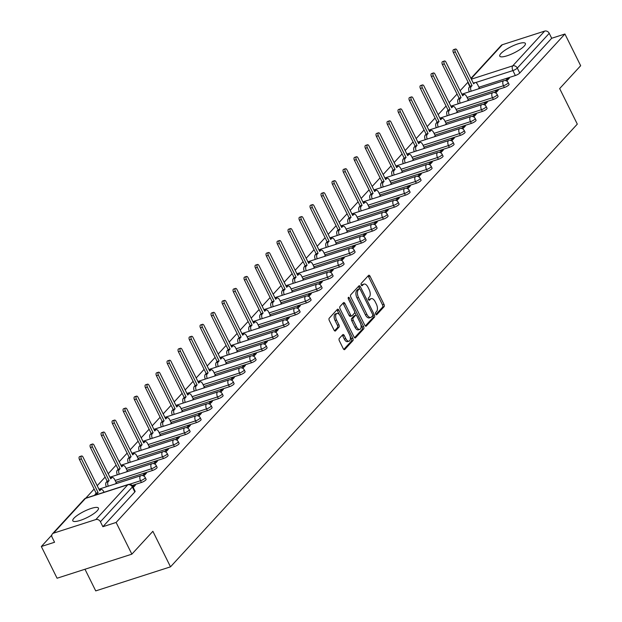 <?xml version="1.0" encoding="UTF-8"?>
<svg xmlns="http://www.w3.org/2000/svg" width="622" height="622" viewBox="0 0 622 622"><rect width="100%" height="100%" fill="white"/><g stroke="black" fill="none" stroke-linecap="round" stroke-linejoin="round"><path stroke-width="0.93" d="M375.711 314.126A1.26 0.645 72.2 0 0 376.582 314.802A1.26 0.645 72.2 0 0 376.745 314.693L384.093 306.693A1.796 0.925 72.2 0 0 384.007 304.376L370.036 276.215A1.796 0.925 72.2 0 0 368.792 275.258A1.796 0.925 72.2 0 0 368.566 275.406L361.211 283.407A1.26 0.645 72.2 0 0 361.273 285.031A1.26 0.645 72.2 0 0 362.144 285.7A1.26 0.645 72.2 0 0 362.299 285.599L363.248 284.565A5.761 2.962 72.2 0 1 363.971 284.091A5.761 2.962 72.2 0 1 367.952 287.162L369.118 289.502A5.761 2.962 72.2 0 1 369.382 296.919L368.434 297.954A1.26 0.645 72.2 0 0 368.496 299.579A1.26 0.645 72.2 0 0 369.359 300.247A1.26 0.645 72.2 0 0 369.522 300.146L370.471 299.112A5.761 2.962 72.2 0 1 371.194 298.638A5.761 2.962 72.2 0 1 375.175 301.709L376.333 304.049A5.761 2.962 72.2 0 1 376.605 311.466L375.657 312.501A1.26 0.645 72.2 0 0 375.711 314.126M97.281 510.709A14.298 3.437 -26.4 0 0 98.424 508.104A14.298 3.437 -26.4 0 0 87.679 509.745A14.298 3.437 -26.4 0 0 73.948 518.219A14.298 3.437 -26.4 0 0 72.813 520.816A14.298 3.437 -26.4 0 0 83.55 519.176A14.298 3.437 -26.4 0 0 97.281 510.709M524.237 46.051A14.298 3.437 -26.4 0 0 525.38 43.447A14.298 3.437 -26.4 0 0 514.635 45.087A14.298 3.437 -26.4 0 0 500.904 53.554A14.298 3.437 -26.4 0 0 499.761 56.159A14.298 3.437 -26.4 0 0 510.507 54.518A14.298 3.437 -26.4 0 0 524.237 46.051M339.278 338.477A1.796 0.925 72.2 0 0 339.363 340.794L343.282 348.693A1.796 0.925 72.2 0 0 344.526 349.657A1.796 0.925 72.2 0 0 344.751 349.51L352.923 340.623A1.796 0.925 72.2 0 0 352.837 338.306L338.858 310.145A1.796 0.925 72.2 0 0 337.614 309.188A1.796 0.925 72.2 0 0 337.388 309.336L329.225 318.223A1.796 0.925 72.2 0 0 329.31 320.54L334.045 330.08A1.796 0.925 72.2 0 0 335.289 331.044A1.796 0.925 72.2 0 0 335.515 330.896L339.006 327.086A1.796 0.925 72.2 0 0 338.92 324.77L336.572 320.042A4.813 2.48 72.2 0 1 336.953 313.441A4.813 2.48 72.2 0 1 340.281 316.015L349.478 334.55A4.813 2.48 72.2 0 1 349.105 341.144A4.813 2.48 72.2 0 1 345.778 338.578L344.246 335.483A1.796 0.925 72.2 0 0 343.002 334.527A1.796 0.925 72.2 0 0 342.776 334.675L339.278 338.477M564.924 34.008L580.668 65.722L559.66 88.581L577.302 124.12L170.506 566.836L152.872 531.297L131.856 554.163L116.12 522.449L564.924 34.008L551.691 38.269L549.234 33.324L517.302 68.086A3.67 0.879 153.6 0 1 512.901 70.581L475.674 82.555M364.811 325.275A1.796 0.925 72.2 0 0 366.047 326.231A1.796 0.925 72.2 0 0 366.272 326.083L374.444 317.197A1.796 0.925 72.2 0 0 374.358 314.88L360.379 286.726A1.796 0.925 72.2 0 0 359.135 285.762A1.796 0.925 72.2 0 0 358.91 285.91L350.746 294.797A1.796 0.925 72.2 0 0 350.831 297.114L364.811 325.275M363.683 328.906L355.512 337.793A1.796 0.925 72.2 0 1 355.286 337.948A1.796 0.925 72.2 0 1 354.042 336.984L340.071 308.831A1.796 0.925 72.2 0 1 339.985 306.514L343.476 302.704A1.796 0.925 72.2 0 1 343.702 302.556A1.796 0.925 72.2 0 1 344.946 303.52L350.614 314.942A1.796 0.925 72.2 0 0 351.858 315.898A1.796 0.925 72.2 0 0 352.083 315.751L354.4 313.224A1.796 0.925 72.2 0 0 354.322 310.907L348.413 299.019A1.26 0.645 72.2 0 1 348.514 297.293A1.26 0.645 72.2 0 1 349.385 297.969L363.598 326.589A1.796 0.925 72.2 0 1 363.683 328.906L362.183 329.388L354.556 337.692M131.856 554.163L57.076 578.227L41.332 546.513L51.774 535.145M468.055 82.104L460.14 90.719M457.053 94.078L449.146 102.684M446.06 106.043L438.145 114.658M435.058 118.009L427.151 126.624M424.064 129.982L416.149 138.597M413.062 141.948L405.155 150.563M402.069 153.922L394.154 162.536M391.067 165.887L383.152 174.502M380.073 177.861L372.158 186.468M369.071 189.827L361.157 198.441M358.07 201.8L350.163 210.407M347.076 213.766L339.161 222.381M336.074 225.739L328.167 234.346M325.081 237.705L317.166 246.32M314.079 249.679L306.172 258.285M303.085 261.644L295.17 270.259M292.083 273.618L284.168 282.225M281.09 285.584L273.175 294.198M270.088 297.557L262.173 306.164M259.086 309.523L251.179 318.137M248.092 321.496L240.178 330.103M237.091 333.462L229.184 342.077M226.097 345.435L218.182 354.042M215.095 357.401L207.188 366.016M204.102 369.375L196.187 377.982M193.1 381.34L185.185 389.955M182.106 393.314L174.191 401.921M171.104 405.28L163.189 413.894M160.103 417.245L152.196 425.86M149.109 429.219L141.194 437.834M138.107 441.185L130.2 449.799M127.113 453.158L119.199 461.765M116.112 465.124L108.205 473.739M105.118 477.097L97.203 485.704M94.116 489.063L85.758 498.16M84.981 569.247L95.726 590.9L170.506 566.836M116.12 522.449L102.879 526.71L100.43 521.772A3.67 3.017 -137.4 0 0 95.85 519.549L53.523 533.163A3.67 3.017 -137.4 0 0 52.411 533.87A3.67 3.017 -137.4 0 0 52.116 537.315L54.565 542.252L41.332 546.513M551.691 38.269L519.751 73.023A3.67 0.879 153.6 0 1 515.35 75.519L478.94 87.236M470.947 78.364L501.215 45.429A3.67 3.017 42.6 0 1 502.335 44.722L544.662 31.1A3.67 3.017 42.6 0 1 549.234 33.324M495.718 92.989L498.354 90.12L496.107 90.843L496.659 91.963M467.441 100.834L468.242 99.808M484.717 104.962L487.353 102.094L485.106 102.817L485.665 103.928M456.439 112.8L457.24 111.781M473.723 116.928L476.351 114.059L474.112 114.782L474.664 115.902M445.445 124.773L446.246 123.747M462.721 128.902L465.357 126.033L463.11 126.756L463.67 127.868M434.444 136.739L435.244 135.72M451.72 140.867L454.355 137.998L452.116 138.722L452.668 139.841M423.45 148.712L424.251 147.686M440.726 152.833L443.362 149.972L441.115 150.695L441.667 151.807M412.448 160.678L413.249 159.66M429.724 164.807L432.36 161.938L430.121 162.661L430.673 163.78M401.454 172.644L402.247 171.625M418.73 176.772L421.366 173.911L419.119 174.634L419.671 175.746M390.453 184.617L391.254 183.599M407.729 188.746L410.364 185.877L408.125 186.6L408.677 187.72M379.459 196.583L380.252 195.565M396.735 200.712L399.371 197.85L397.124 198.566L397.676 199.685M368.457 208.557L369.258 207.538M385.733 212.685L388.369 209.816L386.122 210.539L386.682 211.659M357.456 220.522L358.256 219.504M374.739 224.651L377.367 221.79L375.128 222.505L375.68 223.625M346.462 232.496L347.263 231.477M363.738 236.624L366.374 233.755L364.127 234.478L364.686 235.598M335.46 244.462L336.261 243.443M352.736 248.59L355.372 245.729L353.133 246.444L353.685 247.564M324.466 256.435L325.267 255.417M341.742 260.564L344.378 257.695L342.131 258.418L342.683 259.529M313.465 268.401L314.265 267.382M330.741 272.529L333.376 269.668L331.137 270.383L331.689 271.503M302.471 280.374L303.272 279.356M319.747 284.503L322.383 281.634L320.136 282.357L320.688 283.469M291.469 292.34L292.27 291.321M308.745 296.469L311.381 293.6L309.142 294.323L309.694 295.442M280.475 304.313L281.268 303.287M297.751 308.442L300.387 305.573L298.14 306.296L298.692 307.408M269.474 316.279L270.275 315.261M286.75 320.408L289.385 317.539L287.139 318.262L287.698 319.381M258.472 328.253L259.273 327.226M275.756 332.381L278.384 329.512L276.145 330.235L276.697 331.347M247.478 340.218L248.279 339.2M264.754 344.347L267.39 341.478L265.143 342.201L265.703 343.321M236.477 352.192L237.277 351.166M253.76 356.32L256.388 353.452L254.149 354.175L254.701 355.286M225.483 364.158L226.284 363.139M242.759 368.286L245.395 365.417L243.148 366.14L243.707 367.26M214.481 376.131L215.282 375.105M231.757 380.26L234.393 377.391L232.154 378.114L232.706 379.226M203.487 388.097L204.288 387.078M220.763 392.225L223.399 389.356L221.152 390.08L221.704 391.199M192.486 400.07L193.286 399.044M209.762 404.199L212.397 401.33L210.158 402.053L210.71 403.165M181.492 412.036L182.285 411.018M198.768 416.165L201.404 413.296L199.157 414.019L199.709 415.138M170.49 424.01L171.291 422.983M187.766 428.138L190.402 425.269L188.155 425.992L188.715 427.104M159.489 435.975L160.289 434.957M176.772 440.104L179.4 437.235L177.161 437.958L177.713 439.078M148.495 447.941L149.296 446.923M165.771 452.07L168.406 449.208L166.16 449.931L166.719 451.043M137.493 459.915L138.294 458.896M154.777 464.043L157.405 461.174L155.166 461.897L155.718 463.017M126.499 471.88L127.3 470.862M143.775 476.009L146.411 473.148L144.164 473.871L144.724 474.983M115.498 483.854L116.298 482.835M133.225 487.493L135.409 485.113L133.17 485.836L133.722 486.956M141.412 482.478L140.541 480.728A3.67 0.879 153.6 0 0 143.884 479.096A3.67 0.879 153.6 0 0 145.237 477.564L146.108 479.313A3.67 0.879 -26.4 0 1 144.755 480.845A3.67 0.879 -26.4 0 1 141.412 482.478L132.066 485.487M152.413 470.512L151.543 468.755A3.67 0.879 153.6 0 0 154.886 467.122A3.67 0.879 153.6 0 0 156.239 465.59L157.102 467.347A3.67 0.879 -26.4 0 1 155.757 468.879A3.67 0.879 -26.4 0 1 152.413 470.512L115.995 482.229M163.407 458.538L162.536 456.789A3.67 0.879 153.6 0 0 165.88 455.156A3.67 0.879 153.6 0 0 167.232 453.625L168.103 455.374A3.67 0.879 -26.4 0 1 166.75 456.906A3.67 0.879 -26.4 0 1 163.407 458.538L126.997 470.255M174.409 446.573L173.538 444.823A3.67 0.879 153.6 0 0 176.881 443.183A3.67 0.879 153.6 0 0 178.234 441.651L179.105 443.408A3.67 0.879 -26.4 0 1 177.752 444.94A3.67 0.879 -26.4 0 1 174.409 446.573L137.998 458.29M185.403 434.599L184.532 432.85A3.67 0.879 153.6 0 0 187.883 431.217A3.67 0.879 153.6 0 0 189.228 429.685L190.099 431.435A3.67 0.879 -26.4 0 1 188.746 432.966A3.67 0.879 -26.4 0 1 185.403 434.599L148.992 446.316M196.404 422.633L195.533 420.884A3.67 0.879 153.6 0 0 198.877 419.251A3.67 0.879 153.6 0 0 200.23 417.72L201.1 419.469A3.67 0.879 -26.4 0 1 199.748 421.001A3.67 0.879 -26.4 0 1 196.404 422.633L159.994 434.35M207.406 410.668L206.535 408.911A3.67 0.879 153.6 0 0 209.878 407.278A3.67 0.879 153.6 0 0 211.223 405.746L212.094 407.503A3.67 0.879 -26.4 0 1 210.749 409.027A3.67 0.879 -26.4 0 1 207.406 410.668L170.988 422.377M218.4 398.694L217.529 396.945A3.67 0.879 153.6 0 0 220.872 395.312A3.67 0.879 153.6 0 0 222.225 393.78L223.096 395.53A3.67 0.879 -26.4 0 1 221.743 397.061A3.67 0.879 -26.4 0 1 218.4 398.694L181.989 410.411M229.401 386.728L228.531 384.971A3.67 0.879 153.6 0 0 231.874 383.339A3.67 0.879 153.6 0 0 233.219 381.807L234.09 383.564A3.67 0.879 -26.4 0 1 232.745 385.096A3.67 0.879 -26.4 0 1 229.401 386.728L192.983 398.438M240.395 374.755L239.524 373.006A3.67 0.879 153.6 0 0 242.868 371.373A3.67 0.879 153.6 0 0 244.221 369.841L245.091 371.591A3.67 0.879 -26.4 0 1 243.738 373.122A3.67 0.879 -26.4 0 1 240.395 374.755L203.985 386.472M251.397 362.789L250.526 361.032A3.67 0.879 153.6 0 0 253.869 359.399A3.67 0.879 153.6 0 0 255.214 357.868L256.085 359.625A3.67 0.879 -26.4 0 1 254.74 361.157A3.67 0.879 -26.4 0 1 251.397 362.789L214.979 374.498M262.391 350.816L261.52 349.066A3.67 0.879 153.6 0 0 264.863 347.434A3.67 0.879 153.6 0 0 266.216 345.902L267.087 347.651A3.67 0.879 -26.4 0 1 265.734 349.183A3.67 0.879 -26.4 0 1 262.391 350.816L225.98 362.533M273.392 338.85L272.522 337.093A3.67 0.879 153.6 0 0 275.865 335.46A3.67 0.879 153.6 0 0 277.218 333.928L278.088 335.686A3.67 0.879 -26.4 0 1 276.736 337.217A3.67 0.879 -26.4 0 1 273.392 338.85L236.982 350.559M284.386 326.877L283.515 325.127A3.67 0.879 153.6 0 0 286.866 323.494A3.67 0.879 153.6 0 0 288.211 321.963L289.082 323.712A3.67 0.879 -26.4 0 1 287.729 325.244A3.67 0.879 -26.4 0 1 284.386 326.877L247.976 338.593M295.388 314.911L294.517 313.154A3.67 0.879 153.6 0 0 297.86 311.521A3.67 0.879 153.6 0 0 299.213 309.989L300.084 311.746A3.67 0.879 -26.4 0 1 298.731 313.278A3.67 0.879 -26.4 0 1 295.388 314.911L258.977 326.628M306.382 302.937L305.519 301.188A3.67 0.879 153.6 0 0 308.862 299.555A3.67 0.879 153.6 0 0 310.207 298.024L311.078 299.773A3.67 0.879 -26.4 0 1 309.733 301.305A3.67 0.879 -26.4 0 1 306.382 302.937L269.971 314.654M317.383 290.972L316.512 289.214A3.67 0.879 153.6 0 0 319.856 287.582A3.67 0.879 153.6 0 0 321.209 286.05L322.079 287.807A3.67 0.879 -26.4 0 1 320.727 289.339A3.67 0.879 -26.4 0 1 317.383 290.972L280.973 302.689M328.385 278.998L327.514 277.249A3.67 0.879 153.6 0 0 330.857 275.616A3.67 0.879 153.6 0 0 332.202 274.084L333.073 275.834A3.67 0.879 -26.4 0 1 331.728 277.365A3.67 0.879 -26.4 0 1 328.385 278.998L291.967 290.715M339.379 267.032L338.508 265.275A3.67 0.879 153.6 0 0 341.851 263.642A3.67 0.879 153.6 0 0 343.204 262.111L344.075 263.868A3.67 0.879 -26.4 0 1 342.722 265.4A3.67 0.879 -26.4 0 1 339.379 267.032L302.968 278.749M350.38 255.059L349.51 253.309A3.67 0.879 153.6 0 0 352.853 251.677A3.67 0.879 153.6 0 0 354.198 250.145L355.069 251.894A3.67 0.879 -26.4 0 1 353.724 253.426A3.67 0.879 -26.4 0 1 350.38 255.059L313.962 266.776M361.374 243.093L360.503 241.336A3.67 0.879 153.6 0 0 363.847 239.703A3.67 0.879 153.6 0 0 365.2 238.172L366.07 239.929A3.67 0.879 -26.4 0 1 364.717 241.46A3.67 0.879 -26.4 0 1 361.374 243.093L324.964 254.81M372.376 231.12L371.505 229.37A3.67 0.879 153.6 0 0 374.848 227.738A3.67 0.879 153.6 0 0 376.201 226.206L377.072 227.955A3.67 0.879 -26.4 0 1 375.719 229.487A3.67 0.879 -26.4 0 1 372.376 231.12L335.958 242.837M383.37 219.154L382.499 217.397A3.67 0.879 153.6 0 0 385.85 215.764A3.67 0.879 153.6 0 0 387.195 214.232L388.066 215.989A3.67 0.879 -26.4 0 1 386.713 217.521A3.67 0.879 -26.4 0 1 383.37 219.154L346.959 230.871M394.371 207.18L393.501 205.431A3.67 0.879 153.6 0 0 396.844 203.798A3.67 0.879 153.6 0 0 398.197 202.267L399.067 204.016A3.67 0.879 -26.4 0 1 397.715 205.548A3.67 0.879 -26.4 0 1 394.371 207.18L357.961 218.897M405.365 195.215L404.502 193.458A3.67 0.879 153.6 0 0 407.845 191.825A3.67 0.879 153.6 0 0 409.19 190.293L410.061 192.05A3.67 0.879 -26.4 0 1 408.716 193.582A3.67 0.879 -26.4 0 1 405.365 195.215L368.955 206.932M416.367 183.241L415.496 181.492A3.67 0.879 153.6 0 0 418.839 179.859A3.67 0.879 153.6 0 0 420.192 178.327L421.063 180.077A3.67 0.879 -26.4 0 1 419.71 181.608A3.67 0.879 -26.4 0 1 416.367 183.241L379.956 194.958M427.368 171.275L426.498 169.518A3.67 0.879 153.6 0 0 429.841 167.886A3.67 0.879 153.6 0 0 431.186 166.354L432.057 168.111A3.67 0.879 -26.4 0 1 430.712 169.643A3.67 0.879 -26.4 0 1 427.368 171.275L390.95 182.992M438.362 159.302L437.491 157.553A3.67 0.879 153.6 0 0 440.835 155.92A3.67 0.879 153.6 0 0 442.188 154.388L443.058 156.138A3.67 0.879 -26.4 0 1 441.706 157.669A3.67 0.879 -26.4 0 1 438.362 159.302L401.952 171.019M449.364 147.336L448.493 145.587A3.67 0.879 153.6 0 0 451.836 143.946A3.67 0.879 153.6 0 0 453.181 142.422L454.052 144.172A3.67 0.879 -26.4 0 1 452.707 145.703A3.67 0.879 -26.4 0 1 449.364 147.336L412.946 159.053M460.358 135.371L459.487 133.613A3.67 0.879 153.6 0 0 462.83 131.981A3.67 0.879 153.6 0 0 464.183 130.449L465.054 132.198A3.67 0.879 -26.4 0 1 463.701 133.73A3.67 0.879 -26.4 0 1 460.358 135.371L423.947 147.08M471.359 123.397L470.489 121.648A3.67 0.879 153.6 0 0 473.832 120.015A3.67 0.879 153.6 0 0 475.185 118.483L476.055 120.233A3.67 0.879 -26.4 0 1 474.703 121.764A3.67 0.879 -26.4 0 1 471.359 123.397L434.941 135.114M482.353 111.431L481.482 109.674A3.67 0.879 153.6 0 0 484.833 108.041A3.67 0.879 153.6 0 0 486.179 106.51L487.049 108.267A3.67 0.879 -26.4 0 1 485.696 109.799A3.67 0.879 -26.4 0 1 482.353 111.431L445.943 123.14M493.355 99.458L492.484 97.708A3.67 0.879 153.6 0 0 495.827 96.076A3.67 0.879 153.6 0 0 497.18 94.544L498.051 96.293A3.67 0.879 -26.4 0 1 496.698 97.825A3.67 0.879 -26.4 0 1 493.355 99.458L456.945 111.175M504.349 87.492L503.486 85.735A3.67 0.879 153.6 0 0 506.829 84.102A3.67 0.879 153.6 0 0 508.174 82.57L509.045 84.328A3.67 0.879 -26.4 0 1 507.7 85.859A3.67 0.879 -26.4 0 1 504.349 87.492L467.938 99.201M506.712 81.023L509.348 78.154L507.109 78.877L507.661 79.989M478.442 88.86L479.235 87.842M507.109 78.877L505.531 80.588M102.879 526.71L134.819 491.955A3.67 0.879 -26.4 0 0 135.106 491.287L132.657 486.342A3.67 0.879 153.6 0 1 132.362 487.01L100.43 521.772M496.107 90.843L494.529 92.561M485.106 102.817L483.535 104.527M474.112 114.782L472.533 116.501M463.11 126.756L461.54 128.466M452.116 138.722L450.538 140.44M441.115 150.695L439.536 152.406M430.121 162.661L428.542 164.379M419.119 174.634L417.541 176.345M408.125 186.6L406.547 188.318M397.124 198.566L395.545 200.284M386.122 210.539L384.551 212.257M375.128 222.505L373.55 224.223M364.127 234.478L362.556 236.197M353.133 246.444L351.554 248.162M342.131 258.418L340.553 260.136M331.137 270.383L329.559 272.102M320.136 282.357L318.557 284.075M309.142 294.323L307.563 296.041M298.14 306.296L296.562 308.014M287.139 318.262L285.568 319.98M276.145 330.235L274.566 331.946M265.143 342.201L263.572 343.919M254.149 354.175L252.571 355.885M243.148 366.14L241.569 367.859M232.154 378.114L230.575 379.824M221.152 390.08L219.574 391.798M210.158 402.053L208.58 403.764M199.157 414.019L197.578 415.737M188.155 425.992L186.584 427.703M177.161 437.958L175.583 439.676M166.16 449.931L164.589 451.642M155.166 461.897L153.587 463.615M144.164 473.871L142.586 475.581M133.17 485.836L132.673 486.373M371.194 298.638L369.701 299.12A5.761 2.962 72.2 0 0 368.978 299.594L370.471 299.112M363.971 284.091L362.478 284.573A5.761 2.962 72.2 0 0 361.755 285.047L363.248 284.565M375.913 314.452L382.6 307.175A1.796 0.925 72.2 0 0 382.514 304.858L368.535 276.697A1.796 0.925 72.2 0 0 368.03 275.989M359.71 288.865L358.886 287.208A1.796 0.925 72.2 0 0 358.373 286.501M365.316 325.982L372.943 317.679A1.796 0.925 72.2 0 0 372.858 315.362L372.78 315.191M372.594 315.836A1.26 0.645 72.2 0 0 372.531 314.211L360.262 289.502A1.26 0.645 72.2 0 0 359.392 288.826A1.26 0.645 72.2 0 0 359.236 288.935L358.233 290.023A5.761 2.962 72.2 0 0 358.505 297.44L366.887 314.335A5.761 2.962 72.2 0 0 370.868 317.407A5.761 2.962 72.2 0 0 371.591 316.932L372.594 315.836M358.085 289.3A1.26 0.645 72.2 0 0 357.899 289.308A1.26 0.645 72.2 0 0 357.743 289.417L359.236 288.935M370.868 317.407L369.375 317.889A5.761 2.962 72.2 0 1 365.394 314.818L357.005 297.922A5.761 2.962 72.2 0 1 356.74 290.505L357.743 289.417M350.59 316.233A1.796 0.925 72.2 0 1 350.365 316.38A1.796 0.925 72.2 0 1 349.121 315.416L343.453 304.002A1.796 0.925 72.2 0 0 342.94 303.295M354.657 312.073L356.305 315.408M360.884 324.614L362.097 327.071L363.598 326.589M356.499 326.791A4.813 2.48 72.2 0 0 359.827 329.357A4.813 2.48 72.2 0 0 360.2 322.756L356.958 316.225A1.796 0.925 72.2 0 0 355.714 315.268A1.796 0.925 72.2 0 0 355.489 315.416L353.172 317.943A1.796 0.925 72.2 0 0 353.257 320.26L356.499 326.791L355.007 327.265A4.813 2.48 72.2 0 0 358.326 329.839L359.827 329.357M354.493 315.735A1.796 0.925 72.2 0 0 354.221 315.751A1.796 0.925 72.2 0 0 353.996 315.898L355.489 315.416M355.007 327.265L351.764 320.734A1.796 0.925 72.2 0 1 351.679 318.417L353.996 315.898M362.183 329.388A1.796 0.925 72.2 0 0 362.097 327.071M349.105 341.144L347.605 341.626A4.813 2.48 72.2 0 1 344.277 339.06L342.745 335.966A1.796 0.925 72.2 0 0 342.24 335.258M336.953 313.441L335.452 313.923A4.813 2.48 72.2 0 0 335.079 320.524L336.572 320.042M334.558 330.787L337.513 327.569A1.796 0.925 72.2 0 0 337.427 325.252L335.079 320.524M339.285 314.491L337.365 310.627A1.796 0.925 72.2 0 0 336.852 309.919M343.795 349.401L351.422 341.105A1.796 0.925 72.2 0 0 351.337 338.788L350.163 336.409M469.291 91.807A3.67 1.889 -107.8 0 1 469.198 87.251L470.115 86.256L472.059 85.626L471.142 86.621A3.67 1.889 72.2 0 0 471.235 91.177M479.29 87.935L477.587 84.514A3.67 1.889 72.2 0 0 475.053 82.563A3.67 1.889 72.2 0 0 474.594 82.866L473.676 83.861L456.952 50.157A2.107 1.088 72.2 0 0 455.491 49.029A2.107 1.088 72.2 0 0 455.327 51.921L472.059 85.626M470.115 86.256L453.384 52.543A2.107 1.088 -107.8 0 1 453.547 49.659L455.491 49.029M458.29 103.773A3.67 1.889 -107.8 0 1 458.196 99.217L459.114 98.222L461.058 97.6L460.14 98.595A3.67 1.889 72.2 0 0 460.233 103.151M468.288 99.909L466.593 96.488A3.67 1.889 72.2 0 0 464.059 94.528A3.67 1.889 72.2 0 0 463.6 94.832L462.682 95.835L445.951 62.13A2.107 1.088 72.2 0 0 444.497 61.003A2.107 1.088 72.2 0 0 444.326 63.895L461.058 97.6M459.114 98.222L442.382 64.517A2.107 1.088 -107.8 0 1 442.553 61.625L444.497 61.003M447.296 115.746A3.67 1.889 -107.8 0 1 447.202 111.19L448.12 110.195L450.064 109.565L449.146 110.56A3.67 1.889 72.2 0 0 449.239 115.117M457.294 111.874L455.592 108.453A3.67 1.889 72.2 0 0 453.057 106.502A3.67 1.889 72.2 0 0 452.598 106.805L451.681 107.8L434.949 74.096A2.107 1.088 72.2 0 0 433.495 72.968A2.107 1.088 72.2 0 0 433.332 75.861L450.064 109.565M448.12 110.195L431.388 76.483A2.107 1.088 -107.8 0 1 431.551 73.598L433.495 72.968M436.294 127.712A3.67 1.889 -107.8 0 1 436.201 123.156L437.118 122.161L439.062 121.539L438.145 122.534A3.67 1.889 72.2 0 0 438.238 127.09M446.293 123.848L444.598 120.427A3.67 1.889 72.2 0 0 442.063 118.468A3.67 1.889 72.2 0 0 441.604 118.771L440.687 119.774L423.955 86.061A2.107 1.088 72.2 0 0 422.501 84.942A2.107 1.088 72.2 0 0 422.33 87.826L439.062 121.539M437.118 122.161L420.386 88.456A2.107 1.088 -107.8 0 1 420.55 85.564L422.501 84.942M425.3 139.686A3.67 1.889 -107.8 0 1 425.207 135.13L426.124 134.134L428.068 133.505L427.151 134.5A3.67 1.889 72.2 0 0 427.244 139.056M435.291 135.814L433.596 132.393A3.67 1.889 72.2 0 0 431.062 130.441A3.67 1.889 72.2 0 0 430.603 130.744L429.685 131.74L412.954 98.035A2.107 1.088 72.2 0 0 411.5 96.908A2.107 1.088 72.2 0 0 411.336 99.8L428.068 133.505M426.124 134.134L409.393 100.422A2.107 1.088 -107.8 0 1 409.556 97.537L411.5 96.908M414.299 151.651A3.67 1.889 -107.8 0 1 414.205 147.095L415.123 146.1L417.067 145.478L416.149 146.473A3.67 1.889 72.2 0 0 416.242 151.029M424.297 147.787L422.595 144.366A3.67 1.889 72.2 0 0 420.068 142.407A3.67 1.889 72.2 0 0 419.609 142.71L418.692 143.713L401.96 110.001A2.107 1.088 72.2 0 0 400.498 108.881A2.107 1.088 72.2 0 0 400.335 111.766L417.067 145.478M415.123 146.1L398.391 112.395A2.107 1.088 -107.8 0 1 398.554 109.503L400.498 108.881M403.297 163.625A3.67 1.889 -107.8 0 1 403.212 159.069L404.121 158.066L406.073 157.444L405.155 158.439A3.67 1.889 72.2 0 0 405.249 162.995M413.296 159.753L411.601 156.332A3.67 1.889 72.2 0 0 409.066 154.38A3.67 1.889 72.2 0 0 408.607 154.684L407.69 155.679L390.958 121.974A2.107 1.088 72.2 0 0 389.504 120.847A2.107 1.088 72.2 0 0 389.341 123.739L406.073 157.444M404.121 158.066L387.397 124.361A2.107 1.088 -107.8 0 1 387.56 121.477L389.504 120.847M392.303 175.591A3.67 1.889 -107.8 0 1 392.21 171.034L393.127 170.039L395.071 169.409L394.154 170.412A3.67 1.889 72.2 0 0 394.247 174.969M402.302 171.726L400.599 168.305A3.67 1.889 72.2 0 0 398.072 166.346A3.67 1.889 72.2 0 0 397.606 166.649L396.696 167.652L379.964 133.94A2.107 1.088 72.2 0 0 378.503 132.82A2.107 1.088 72.2 0 0 378.339 135.705L395.071 169.409M393.127 170.039L376.396 136.335A2.107 1.088 -107.8 0 1 376.559 133.442L378.503 132.82M381.302 187.564A3.67 1.889 -107.8 0 1 381.216 183.008L382.126 182.005L384.069 181.383L383.16 182.378A3.67 1.889 72.2 0 0 383.245 186.934M391.3 183.692L389.605 180.271A3.67 1.889 72.2 0 0 387.071 178.32A3.67 1.889 72.2 0 0 386.612 178.623L385.694 179.618L368.963 145.913A2.107 1.088 72.2 0 0 367.509 144.786A2.107 1.088 72.2 0 0 367.345 147.678L384.069 181.383M382.126 182.005L365.394 148.3A2.107 1.088 -107.8 0 1 365.565 145.416L367.509 144.786M370.308 199.53A3.67 1.889 -107.8 0 1 370.214 194.974L371.132 193.978L373.076 193.349L372.158 194.352A3.67 1.889 72.2 0 0 372.251 198.908M380.306 195.666L378.604 192.245A3.67 1.889 72.2 0 0 376.069 190.285A3.67 1.889 72.2 0 0 375.61 190.589L374.693 191.584L357.969 157.879A2.107 1.088 72.2 0 0 356.507 156.76A2.107 1.088 72.2 0 0 356.344 159.644L373.076 193.349M371.132 193.978L354.4 160.274A2.107 1.088 -107.8 0 1 354.563 157.382L356.507 156.76M359.306 211.503A3.67 1.889 -107.8 0 1 359.213 206.947L360.13 205.944L362.074 205.322L361.157 206.317A3.67 1.889 72.2 0 0 361.25 210.874M369.305 207.631L367.61 204.21A3.67 1.889 72.2 0 0 365.075 202.259A3.67 1.889 72.2 0 0 364.616 202.562L363.699 203.557L346.967 169.853A2.107 1.088 72.2 0 0 345.513 168.725A2.107 1.088 72.2 0 0 345.342 171.618L362.074 205.322M360.13 205.944L343.398 172.24A2.107 1.088 -107.8 0 1 343.569 169.355L345.513 168.725M348.312 223.469A3.67 1.889 -107.8 0 1 348.219 218.913L349.136 217.918L351.08 217.288L350.163 218.291A3.67 1.889 72.2 0 0 350.256 222.847M358.311 219.605L356.608 216.184A3.67 1.889 72.2 0 0 354.073 214.225A3.67 1.889 72.2 0 0 353.615 214.528L352.697 215.523L335.966 181.818A2.107 1.088 72.2 0 0 334.512 180.699A2.107 1.088 72.2 0 0 334.348 183.583L351.08 217.288M349.136 217.918L332.405 184.213A2.107 1.088 -107.8 0 1 332.568 181.321L334.512 180.699M337.311 235.435A3.67 1.889 -107.8 0 1 337.217 230.886L338.135 229.883L340.078 229.261L339.161 230.257A3.67 1.889 72.2 0 0 339.254 234.813M347.309 231.571L345.614 228.15A3.67 1.889 72.2 0 0 343.08 226.198A3.67 1.889 72.2 0 0 342.621 226.501L341.703 227.496L324.972 193.792A2.107 1.088 72.2 0 0 323.518 192.665A2.107 1.088 72.2 0 0 323.347 195.557L340.078 229.261M338.135 229.883L321.403 196.179A2.107 1.088 -107.8 0 1 321.566 193.294L323.518 192.665M326.317 247.408A3.67 1.889 -107.8 0 1 326.223 242.852L327.141 241.857L329.085 241.227L328.167 242.23A3.67 1.889 72.2 0 0 328.26 246.778M336.308 243.544L334.613 240.123A3.67 1.889 72.2 0 0 332.078 238.164A3.67 1.889 72.2 0 0 331.619 238.467L330.702 239.462L313.97 205.758A2.107 1.088 72.2 0 0 312.516 204.638A2.107 1.088 72.2 0 0 312.353 207.523L329.085 241.227M327.141 241.857L310.409 208.152A2.107 1.088 -107.8 0 1 310.572 205.26L312.516 204.638M315.315 259.374A3.67 1.889 -107.8 0 1 315.222 254.826L316.139 253.823L318.083 253.201L317.166 254.196A3.67 1.889 72.2 0 0 317.259 258.752M325.314 255.51L323.611 252.089A3.67 1.889 72.2 0 0 321.084 250.137A3.67 1.889 72.2 0 0 320.625 250.441L319.708 251.436L302.976 217.731A2.107 1.088 72.2 0 0 301.514 216.604A2.107 1.088 72.2 0 0 301.351 219.496L318.083 253.201M316.139 253.823L299.407 220.118A2.107 1.088 -107.8 0 1 299.571 217.233L301.514 216.604M304.313 271.347A3.67 1.889 -107.8 0 1 304.228 266.791L305.145 265.796L307.089 265.166L306.172 266.169A3.67 1.889 72.2 0 0 306.265 270.718M314.312 267.483L312.617 264.062A3.67 1.889 72.2 0 0 310.083 262.103A3.67 1.889 72.2 0 0 309.624 262.406L308.706 263.401L291.975 229.697A2.107 1.088 72.2 0 0 290.521 228.577A2.107 1.088 72.2 0 0 290.357 231.462L307.089 265.166M305.145 265.796L288.414 232.092A2.107 1.088 -107.8 0 1 288.577 229.199L290.521 228.577M293.32 283.313A3.67 1.889 -107.8 0 1 293.226 278.765L294.144 277.762L296.088 277.14L295.17 278.135A3.67 1.889 72.2 0 0 295.263 282.691M303.318 279.449L301.616 276.028A3.67 1.889 72.2 0 0 299.089 274.077A3.67 1.889 72.2 0 0 298.622 274.38L297.713 275.375L280.981 241.67A2.107 1.088 72.2 0 0 279.519 240.543A2.107 1.088 72.2 0 0 279.356 243.435L296.088 277.14M294.144 277.762L277.412 244.057A2.107 1.088 -107.8 0 1 277.575 241.173L279.519 240.543M282.318 295.287A3.67 1.889 -107.8 0 1 282.233 290.731L283.142 289.735L285.086 289.106L284.176 290.109A3.67 1.889 72.2 0 0 284.262 294.657M292.317 291.423L290.622 288.002A3.67 1.889 72.2 0 0 288.087 286.042A3.67 1.889 72.2 0 0 287.628 286.345L286.711 287.341L269.979 253.636A2.107 1.088 72.2 0 0 268.525 252.516A2.107 1.088 72.2 0 0 268.362 255.401L285.086 289.106M283.142 289.735L266.41 256.031A2.107 1.088 -107.8 0 1 266.581 253.138L268.525 252.516M271.324 307.252A3.67 1.889 -107.8 0 1 271.231 302.696L272.148 301.701L274.092 301.079L273.175 302.074A3.67 1.889 72.2 0 0 273.268 306.63M281.323 303.388L279.62 299.967A3.67 1.889 72.2 0 0 277.085 298.016A3.67 1.889 72.2 0 0 276.627 298.311L275.709 299.314L258.985 265.61A2.107 1.088 72.2 0 0 257.524 264.482A2.107 1.088 72.2 0 0 257.36 267.374L274.092 301.079M272.148 301.701L255.417 267.996A2.107 1.088 -107.8 0 1 255.58 265.112L257.524 264.482M260.323 319.226A3.67 1.889 -107.8 0 1 260.229 314.67L261.147 313.675L263.09 313.045L262.173 314.048A3.67 1.889 72.2 0 0 262.266 318.596M270.321 315.362L268.626 311.941A3.67 1.889 72.2 0 0 266.092 309.981A3.67 1.889 72.2 0 0 265.633 310.285L264.715 311.28L247.984 277.575A2.107 1.088 72.2 0 0 246.53 276.456A2.107 1.088 72.2 0 0 246.359 279.34L263.09 313.045M261.147 313.675L244.415 279.97A2.107 1.088 -107.8 0 1 244.586 277.078L246.53 276.456M249.329 331.192A3.67 1.889 -107.8 0 1 249.235 326.636L250.153 325.64L252.097 325.018L251.179 326.014A3.67 1.889 72.2 0 0 251.272 330.57M259.327 327.327L257.625 323.906A3.67 1.889 72.2 0 0 255.09 321.955A3.67 1.889 72.2 0 0 254.631 322.25L253.714 323.253L236.982 289.549A2.107 1.088 72.2 0 0 235.528 288.421A2.107 1.088 72.2 0 0 235.365 291.314L252.097 325.018M250.153 325.64L233.421 291.936A2.107 1.088 -107.8 0 1 233.584 289.043L235.528 288.421M238.327 343.165A3.67 1.889 -107.8 0 1 238.234 338.609L239.151 337.614L241.095 336.984L240.178 337.979A3.67 1.889 72.2 0 0 240.271 342.535M248.326 339.293L246.631 335.872A3.67 1.889 72.2 0 0 244.096 333.921A3.67 1.889 72.2 0 0 243.637 334.224L242.72 335.219L225.988 301.514A2.107 1.088 72.2 0 0 224.534 300.395A2.107 1.088 72.2 0 0 224.363 303.279L241.095 336.984M239.151 337.614L222.419 303.909A2.107 1.088 -107.8 0 1 222.583 301.017L224.534 300.395M227.333 355.131A3.67 1.889 -107.8 0 1 227.24 350.575L228.157 349.58L230.101 348.958L229.184 349.953A3.67 1.889 72.2 0 0 229.277 354.509M237.324 351.267L235.629 347.846A3.67 1.889 72.2 0 0 233.095 345.886A3.67 1.889 72.2 0 0 232.636 346.19L231.718 347.193L214.987 313.488A2.107 1.088 72.2 0 0 213.533 312.361A2.107 1.088 72.2 0 0 213.369 315.253L230.101 348.958M228.157 349.58L211.426 315.875A2.107 1.088 -107.8 0 1 211.589 312.983L213.533 312.361M216.332 367.104A3.67 1.889 -107.8 0 1 216.238 362.548L217.156 361.553L219.1 360.923L218.182 361.918A3.67 1.889 72.2 0 0 218.275 366.475M226.33 363.232L224.628 359.811A3.67 1.889 72.2 0 0 222.101 357.86A3.67 1.889 72.2 0 0 221.642 358.163L220.724 359.158L203.993 325.454A2.107 1.088 72.2 0 0 202.531 324.326A2.107 1.088 72.2 0 0 202.368 327.219L219.1 360.923M217.156 361.553L200.424 327.848A2.107 1.088 -107.8 0 1 200.587 324.956L202.531 324.326M205.338 379.07A3.67 1.889 -107.8 0 1 205.244 374.514L206.162 373.519L208.106 372.897L207.188 373.892A3.67 1.889 72.2 0 0 207.282 378.448M215.329 375.206L213.634 371.785A3.67 1.889 72.2 0 0 211.099 369.826A3.67 1.889 72.2 0 0 210.64 370.129L209.723 371.132L192.991 337.427A2.107 1.088 72.2 0 0 191.537 336.3A2.107 1.088 72.2 0 0 191.374 339.192L208.106 372.897M206.162 373.519L189.43 339.814A2.107 1.088 -107.8 0 1 189.593 336.922L191.537 336.3M194.336 391.044A3.67 1.889 -107.8 0 1 194.243 386.487L195.16 385.492L197.104 384.863L196.187 385.858A3.67 1.889 72.2 0 0 196.28 390.414M204.335 387.172L202.632 383.751A3.67 1.889 72.2 0 0 200.105 381.799A3.67 1.889 72.2 0 0 199.639 382.102L198.729 383.098L181.997 349.393A2.107 1.088 72.2 0 0 180.535 348.266A2.107 1.088 72.2 0 0 180.372 351.158L197.104 384.863M195.16 385.492L178.428 351.78A2.107 1.088 -107.8 0 1 178.592 348.895L180.535 348.266M183.334 403.009A3.67 1.889 -107.8 0 1 183.249 398.453L184.159 397.458L186.102 396.836L185.193 397.831A3.67 1.889 72.2 0 0 185.278 402.387M193.333 399.145L191.638 395.724A3.67 1.889 72.2 0 0 189.104 393.765A3.67 1.889 72.2 0 0 188.645 394.068L187.727 395.071L170.996 361.366A2.107 1.088 72.2 0 0 169.542 360.239A2.107 1.088 72.2 0 0 169.378 363.124L186.102 396.836M184.159 397.458L167.427 363.753A2.107 1.088 -107.8 0 1 167.598 360.861L169.542 360.239M172.341 414.983A3.67 1.889 -107.8 0 1 172.247 410.427L173.165 409.432L175.109 408.802L174.191 409.797A3.67 1.889 72.2 0 0 174.284 414.353M182.339 411.111L180.637 407.69A3.67 1.889 72.2 0 0 178.102 405.738A3.67 1.889 72.2 0 0 177.643 406.042L176.726 407.037L160.002 373.332A2.107 1.088 72.2 0 0 158.54 372.205A2.107 1.088 72.2 0 0 158.377 375.097L175.109 408.802M173.165 409.432L156.433 375.719A2.107 1.088 -107.8 0 1 156.596 372.835L158.54 372.205M161.339 426.949A3.67 1.889 -107.8 0 1 161.246 422.392L162.163 421.397L164.107 420.775L163.197 421.77A3.67 1.889 72.2 0 0 163.283 426.327M171.338 423.084L169.643 419.663A3.67 1.889 72.2 0 0 167.108 417.704A3.67 1.889 72.2 0 0 166.649 418.007L165.732 419.01L149 385.298A2.107 1.088 72.2 0 0 147.546 384.178A2.107 1.088 72.2 0 0 147.375 387.063L164.107 420.775M162.163 421.397L145.431 387.693A2.107 1.088 -107.8 0 1 145.602 384.8L147.546 384.178M150.345 438.922A3.67 1.889 -107.8 0 1 150.252 434.366L151.169 433.363L153.113 432.741L152.196 433.736A3.67 1.889 72.2 0 0 152.289 438.292M160.344 435.05L158.641 431.629A3.67 1.889 72.2 0 0 156.106 429.678A3.67 1.889 72.2 0 0 155.648 429.981L154.73 430.976L137.998 397.271A2.107 1.088 72.2 0 0 136.545 396.144A2.107 1.088 72.2 0 0 136.381 399.036L153.113 432.741M151.169 433.363L134.438 399.658A2.107 1.088 -107.8 0 1 134.601 396.774L136.545 396.144M139.344 450.888A3.67 1.889 -107.8 0 1 139.25 446.332L140.168 445.336L142.111 444.707L141.194 445.71A3.67 1.889 72.2 0 0 141.287 450.266M149.342 447.024L147.647 443.603A3.67 1.889 72.2 0 0 145.113 441.643A3.67 1.889 72.2 0 0 144.654 441.947L143.736 442.95L127.005 409.237A2.107 1.088 72.2 0 0 125.551 408.118A2.107 1.088 72.2 0 0 125.38 411.002L142.111 444.707M140.168 445.336L123.436 411.632A2.107 1.088 -107.8 0 1 123.599 408.74L125.551 408.118M128.35 462.861A3.67 1.889 -107.8 0 1 128.256 458.305L129.174 457.302L131.118 456.68L130.2 457.675A3.67 1.889 72.2 0 0 130.293 462.232M138.341 458.989L136.646 455.568A3.67 1.889 72.2 0 0 134.111 453.617A3.67 1.889 72.2 0 0 133.652 453.92L132.735 454.915L116.003 421.211A2.107 1.088 72.2 0 0 114.549 420.083A2.107 1.088 72.2 0 0 114.386 422.976L131.118 456.68M129.174 457.302L112.442 423.598A2.107 1.088 -107.8 0 1 112.605 420.713L114.549 420.083M117.348 474.827A3.67 1.889 -107.8 0 1 117.255 470.271L118.172 469.276L120.116 468.646L119.199 469.649A3.67 1.889 72.2 0 0 119.292 474.205M127.347 470.963L125.644 467.542A3.67 1.889 72.2 0 0 123.117 465.583A3.67 1.889 72.2 0 0 122.658 465.886L121.741 466.881L105.009 433.176A2.107 1.088 72.2 0 0 103.547 432.057A2.107 1.088 72.2 0 0 103.384 434.941L120.116 468.646M118.172 469.276L101.44 435.571A2.107 1.088 -107.8 0 1 101.604 432.679L103.547 432.057M106.354 486.801A3.67 1.889 -107.8 0 1 106.261 482.244L107.178 481.241L109.122 480.619L108.205 481.615A3.67 1.889 72.2 0 0 108.298 486.171M116.345 482.929L114.65 479.508A3.67 1.889 72.2 0 0 112.115 477.556A3.67 1.889 72.2 0 0 111.657 477.859L110.739 478.854L94.008 445.15A2.107 1.088 72.2 0 0 92.554 444.022A2.107 1.088 72.2 0 0 92.39 446.915L109.122 480.619M107.178 481.241L90.447 447.537A2.107 1.088 -107.8 0 1 90.61 444.652L92.554 444.022M94.793 495.252A3.67 1.889 -107.8 0 1 95.259 494.21L96.177 493.215L98.12 492.585L97.203 493.588A3.67 1.889 72.2 0 0 96.737 494.622M104.045 492.274L103.649 491.481A3.67 1.889 72.2 0 0 101.122 489.522A3.67 1.889 72.2 0 0 100.655 489.825L99.745 490.82L83.014 457.116A2.107 1.088 72.2 0 0 81.552 455.996A2.107 1.088 72.2 0 0 81.389 458.881L98.12 492.585M96.177 493.215L79.445 459.51A2.107 1.088 -107.8 0 1 79.608 456.618L81.552 455.996M95.85 519.549L127.79 484.787L85.463 498.409L53.523 533.163M515.35 75.519L512.901 70.581A3.67 1.889 72.2 0 1 512.722 65.854L544.662 31.1M471.352 79.173L512.722 65.854A3.67 3.017 42.6 0 1 517.302 68.086L519.751 73.023M502.335 44.722L471.118 78.699M145.237 477.564A3.67 3.67 0 0 0 140.829 475.706A3.67 1.889 -107.8 0 0 140.37 476.009A3.67 1.889 -107.8 0 0 140.541 480.728L129.407 484.313M156.239 465.59A3.67 3.67 0 0 0 151.83 463.732A3.67 1.889 -107.8 0 0 151.371 464.035A3.67 1.889 -107.8 0 0 151.543 468.755L115.124 480.472M167.232 453.625A3.67 3.67 0 0 0 162.824 451.766A3.67 1.889 -107.8 0 0 162.365 452.07A3.67 1.889 -107.8 0 0 162.536 456.789L126.126 468.506M178.234 441.651A3.67 3.67 0 0 0 173.826 439.793A3.67 1.889 -107.8 0 0 173.367 440.096A3.67 1.889 -107.8 0 0 173.538 444.823L137.128 456.532M189.228 429.685A3.67 3.67 0 0 0 184.82 427.827A3.67 1.889 -107.8 0 0 184.361 428.13A3.67 1.889 -107.8 0 0 184.532 432.85L148.122 444.567M200.23 417.72A3.67 3.67 0 0 0 195.821 415.854A3.67 1.889 -107.8 0 0 195.362 416.157A3.67 1.889 -107.8 0 0 195.533 420.884L159.123 432.593M211.223 405.746A3.67 3.67 0 0 0 206.823 403.888A3.67 1.889 -107.8 0 0 206.356 404.191A3.67 1.889 -107.8 0 0 206.535 408.911L170.117 420.627M222.225 393.78A3.67 3.67 0 0 0 217.817 391.914A3.67 1.889 -107.8 0 0 217.358 392.218A3.67 1.889 -107.8 0 0 217.529 396.945L181.119 408.654M233.219 381.807A3.67 3.67 0 0 0 228.818 379.949A3.67 1.889 -107.8 0 0 228.36 380.252A3.67 1.889 -107.8 0 0 228.531 384.971L192.112 396.688M244.221 369.841A3.67 3.67 0 0 0 239.812 367.975A3.67 1.889 -107.8 0 0 239.353 368.278A3.67 1.889 -107.8 0 0 239.524 373.006L203.114 384.715M255.214 357.868A3.67 3.67 0 0 0 250.814 356.009A3.67 1.889 -107.8 0 0 250.355 356.313A3.67 1.889 -107.8 0 0 250.526 361.032L214.108 372.749M266.216 345.902A3.67 3.67 0 0 0 261.808 344.036A3.67 1.889 -107.8 0 0 261.349 344.339A3.67 1.889 -107.8 0 0 261.52 349.066L225.11 360.783M277.218 333.928A3.67 3.67 0 0 0 272.809 332.07A3.67 1.889 -107.8 0 0 272.35 332.373A3.67 1.889 -107.8 0 0 272.522 337.093L236.111 348.81M288.211 321.963A3.67 3.67 0 0 0 283.803 320.097A3.67 1.889 -107.8 0 0 283.344 320.4A3.67 1.889 -107.8 0 0 283.515 325.127L247.105 336.844M299.213 309.989A3.67 3.67 0 0 0 294.805 308.131A3.67 1.889 -107.8 0 0 294.346 308.434A3.67 1.889 -107.8 0 0 294.517 313.154L258.107 324.871M310.207 298.024A3.67 3.67 0 0 0 305.806 296.165A3.67 1.889 -107.8 0 0 305.34 296.461A3.67 1.889 -107.8 0 0 305.519 301.188L269.101 312.905M321.209 286.05A3.67 3.67 0 0 0 316.8 284.192A3.67 1.889 -107.8 0 0 316.341 284.495A3.67 1.889 -107.8 0 0 316.512 289.214L280.102 300.931M332.202 274.084A3.67 3.67 0 0 0 327.802 272.226A3.67 1.889 -107.8 0 0 327.343 272.522A3.67 1.889 -107.8 0 0 327.514 277.249L291.096 288.966M343.204 262.111A3.67 3.67 0 0 0 338.796 260.253A3.67 1.889 -107.8 0 0 338.337 260.556A3.67 1.889 -107.8 0 0 338.508 265.275L302.098 276.992M354.198 250.145A3.67 3.67 0 0 0 349.797 248.287A3.67 1.889 -107.8 0 0 349.339 248.59A3.67 1.889 -107.8 0 0 349.51 253.309L313.091 265.026M365.2 238.172A3.67 3.67 0 0 0 360.791 236.313A3.67 1.889 -107.8 0 0 360.332 236.617A3.67 1.889 -107.8 0 0 360.503 241.336L324.093 253.053M376.201 226.206A3.67 3.67 0 0 0 371.793 224.348A3.67 1.889 -107.8 0 0 371.334 224.651A3.67 1.889 -107.8 0 0 371.505 229.37L335.095 241.087M387.195 214.232A3.67 3.67 0 0 0 382.787 212.374A3.67 1.889 -107.8 0 0 382.328 212.677A3.67 1.889 -107.8 0 0 382.499 217.397L346.089 229.114M398.197 202.267A3.67 3.67 0 0 0 393.788 200.408A3.67 1.889 -107.8 0 0 393.329 200.712A3.67 1.889 -107.8 0 0 393.501 205.431L357.09 217.148M409.19 190.293A3.67 3.67 0 0 0 404.782 188.435A3.67 1.889 -107.8 0 0 404.323 188.738A3.67 1.889 -107.8 0 0 404.502 193.458L368.084 205.174M420.192 178.327A3.67 3.67 0 0 0 415.784 176.469A3.67 1.889 -107.8 0 0 415.325 176.772A3.67 1.889 -107.8 0 0 415.496 181.492L379.086 193.209M431.186 166.354A3.67 3.67 0 0 0 426.785 164.496A3.67 1.889 -107.8 0 0 426.327 164.799A3.67 1.889 -107.8 0 0 426.498 169.518L390.08 181.235M442.188 154.388A3.67 3.67 0 0 0 437.779 152.53A3.67 1.889 -107.8 0 0 437.32 152.833A3.67 1.889 -107.8 0 0 437.491 157.553L401.081 169.27M453.181 142.422A3.67 3.67 0 0 0 448.781 140.556A3.67 1.889 -107.8 0 0 448.322 140.86A3.67 1.889 -107.8 0 0 448.493 145.587L412.075 157.296M464.183 130.449A3.67 3.67 0 0 0 459.775 128.591A3.67 1.889 -107.8 0 0 459.316 128.894A3.67 1.889 -107.8 0 0 459.487 133.613L423.077 145.33M475.185 118.483A3.67 3.67 0 0 0 470.776 116.617A3.67 1.889 -107.8 0 0 470.318 116.92A3.67 1.889 -107.8 0 0 470.489 121.648L434.078 133.357M486.179 106.51A3.67 3.67 0 0 0 481.77 104.651A3.67 1.889 -107.8 0 0 481.311 104.955A3.67 1.889 -107.8 0 0 481.482 109.674L445.072 121.391M497.18 94.544A3.67 3.67 0 0 0 492.772 92.678A3.67 1.889 -107.8 0 0 492.313 92.981A3.67 1.889 -107.8 0 0 492.484 97.708L456.074 109.418M508.174 82.57A3.67 3.67 0 0 0 503.766 80.712A3.67 1.889 -107.8 0 0 503.307 81.016A3.67 1.889 -107.8 0 0 503.486 85.735L467.068 97.452M469.229 84.475A3.67 0.879 153.6 0 1 468.693 84.297L469.828 86.567M134.819 491.955L132.362 487.01A3.67 3.017 42.6 0 0 127.79 484.787A3.67 1.889 -107.8 0 1 128.249 484.484L85.922 498.105A3.67 3.67 0 0 0 84.343 499.116L52.411 533.87M84.343 499.116A3.67 3.017 -137.4 0 1 85.463 498.409A3.67 1.889 -107.8 0 1 85.922 498.105M368.535 276.697L370.036 276.215M382.514 304.858L384.007 304.376M382.6 307.175L384.093 306.693M358.886 287.208L360.379 286.726M372.858 315.362L374.358 314.88M372.943 317.679L374.444 317.197M365.783 326.247L366.272 326.083M356.74 290.505L358.233 290.023M357.005 297.922L358.505 297.44M365.394 314.818L366.887 314.335M355.022 337.956L355.512 337.793M343.453 304.002L344.946 303.52M349.121 315.416L350.614 314.942M348.203 298.35L349.385 297.969M351.679 318.417L353.172 317.943M351.764 320.734L353.257 320.26M342.745 335.966L344.246 335.483M344.277 339.06L345.778 338.578M337.427 325.252L338.92 324.77M337.513 327.569L339.006 327.086M335.017 331.052L335.515 330.896M337.365 310.627L338.858 310.145M351.337 338.788L352.837 338.306M351.422 341.105L352.923 340.623M344.261 349.665L344.751 349.51M469.198 87.251L471.142 86.621M473.381 83.255L474.594 82.866M453.384 52.543L455.327 51.921M458.196 99.217L460.14 98.595M462.379 95.228L463.6 94.832M442.382 64.517L444.326 63.895M447.202 111.19L449.146 110.56M451.385 107.194L452.598 106.805M431.388 76.483L433.332 75.861M436.201 123.156L438.145 122.534M440.384 119.167L441.604 118.771M420.386 88.456L422.33 87.826M425.207 135.13L427.151 134.5M429.39 131.133L430.603 130.744M409.393 100.422L411.336 99.8M414.205 147.095L416.149 146.473M418.388 143.107L419.609 142.71M398.391 112.395L400.335 111.766M403.212 159.069L405.155 158.439M407.387 155.072L408.607 154.684M387.397 124.361L389.341 123.739M392.21 171.034L394.154 170.412M396.393 167.046L397.606 166.649M376.396 136.335L378.339 135.705M381.216 183.008L383.16 182.378M385.391 179.012L386.612 178.623M365.394 148.3L367.345 147.678M370.214 194.974L372.158 194.352M374.397 190.985L375.61 190.589M354.4 160.274L356.344 159.644M359.213 206.947L361.157 206.317M363.396 202.951L364.616 202.562M343.398 172.24L345.342 171.618M348.219 218.913L350.163 218.291M352.402 214.924L353.615 214.528M332.405 184.213L334.348 183.583M337.217 230.886L339.161 230.257M341.4 226.89L342.621 226.501M321.403 196.179L323.347 195.557M326.223 242.852L328.167 242.23M330.406 238.856L331.619 238.467M310.409 208.152L312.353 207.523M315.222 254.826L317.166 254.196M319.405 250.829L320.625 250.441M299.407 220.118L301.351 219.496M304.228 266.791L306.172 266.169M308.403 262.795L309.624 262.406M288.414 232.092L290.357 231.462M293.226 278.765L295.17 278.135M297.409 274.768L298.622 274.38M277.412 244.057L279.356 243.435M282.233 290.731L284.176 290.109M286.408 286.734L287.628 286.345M266.41 256.031L268.362 255.401M271.231 302.696L273.175 302.074M275.414 298.708L276.627 298.311M255.417 267.996L257.36 267.374M260.229 314.67L262.173 314.048M264.412 310.673L265.633 310.285M244.415 279.97L246.359 279.34M249.235 326.636L251.179 326.014M253.418 322.647L254.631 322.25M233.421 291.936L235.365 291.314M238.234 338.609L240.178 337.979M242.417 334.613L243.637 334.224M222.419 303.909L224.363 303.279M227.24 350.575L229.184 349.953M231.423 346.586L232.636 346.19M211.426 315.875L213.369 315.253M216.238 362.548L218.182 361.918M220.421 358.552L221.642 358.163M200.424 327.848L202.368 327.219M205.244 374.514L207.188 373.892M209.42 370.525L210.64 370.129M189.43 339.814L191.374 339.192M194.243 386.487L196.187 385.858M198.426 382.491L199.639 382.102M178.428 351.78L180.372 351.158M183.249 398.453L185.193 397.831M187.424 394.465L188.645 394.068M167.427 363.753L169.378 363.124M172.247 410.427L174.191 409.797M176.43 406.43L177.643 406.042M156.433 375.719L158.377 375.097M161.246 422.392L163.197 421.77M165.429 418.404L166.649 418.007M145.431 387.693L147.375 387.063M150.252 434.366L152.196 433.736M154.435 430.37L155.648 429.981M134.438 399.658L136.381 399.036M139.25 446.332L141.194 445.71M143.433 442.343L144.654 441.947M123.436 411.632L125.38 411.002M128.256 458.305L130.2 457.675M132.439 454.309L133.652 453.92M112.442 423.598L114.386 422.976M117.255 470.271L119.199 469.649M121.438 466.282L122.658 465.886M101.44 435.571L103.384 434.941M106.261 482.244L108.205 481.615M110.436 478.248L111.657 477.859M90.447 447.537L92.39 446.915M95.259 494.21L97.203 493.588M99.442 490.222L100.655 489.825M79.445 459.51L81.389 458.881M458.896 97.786A3.67 3.67 0 0 0 458.943 98.408M461.866 94.194L503.766 80.712M447.902 109.752A3.67 3.67 0 0 0 447.949 110.374M450.872 106.16L492.772 92.678M436.901 121.725A3.67 3.67 0 0 0 436.947 122.347M439.871 118.133L481.77 104.651M425.907 133.691A3.67 3.67 0 0 0 425.953 134.313M428.877 130.099L470.776 116.617M414.905 145.665A3.67 3.67 0 0 0 414.952 146.287M417.875 142.073L459.775 128.591M403.903 157.63A3.67 3.67 0 0 0 403.958 158.252M406.881 154.038L448.781 140.556M392.91 169.604A3.67 3.67 0 0 0 392.956 170.226M395.88 166.012L437.779 152.53M381.908 181.57A3.67 3.67 0 0 0 381.955 182.192M384.878 177.978L426.785 164.496M370.914 193.535A3.67 3.67 0 0 0 370.961 194.165M373.884 189.951L415.784 176.469M359.913 205.509A3.67 3.67 0 0 0 359.959 206.131M362.883 201.917L404.782 188.435M348.919 217.475A3.67 3.67 0 0 0 348.965 218.104M351.889 213.89L393.788 200.408M337.917 229.448A3.67 3.67 0 0 0 337.964 230.07M340.887 225.856L382.787 212.374M326.923 241.414A3.67 3.67 0 0 0 326.97 242.044M329.893 237.829L371.793 224.348M315.922 253.387A3.67 3.67 0 0 0 315.968 254.009M318.892 249.795L360.791 236.313M304.928 265.353A3.67 3.67 0 0 0 304.974 265.983M307.898 261.769L349.797 248.287M293.926 277.326A3.67 3.67 0 0 0 293.973 277.948M296.896 273.734L338.796 260.253M282.924 289.292A3.67 3.67 0 0 0 282.971 289.922M285.895 285.708L327.802 272.226M271.931 301.266A3.67 3.67 0 0 0 271.977 301.888M274.901 297.674L316.8 284.192M260.929 313.231A3.67 3.67 0 0 0 260.976 313.861M263.899 309.639L305.806 296.165M249.935 325.205A3.67 3.67 0 0 0 249.982 325.827M252.905 321.613L294.805 308.131M238.934 337.171A3.67 3.67 0 0 0 238.98 337.8M241.904 333.579L283.803 320.097M227.94 349.144A3.67 3.67 0 0 0 227.986 349.766M230.91 345.552L272.809 332.07M216.938 361.11A3.67 3.67 0 0 0 216.985 361.732M219.908 357.518L261.808 344.036M205.944 373.083A3.67 3.67 0 0 0 205.991 373.705M208.914 369.491L250.814 356.009M194.943 385.049A3.67 3.67 0 0 0 194.989 385.671M197.913 381.457L239.812 367.975M183.941 397.023A3.67 3.67 0 0 0 183.988 397.645M186.911 393.431L228.818 379.949M172.947 408.988A3.67 3.67 0 0 0 172.994 409.61M175.917 405.396L217.817 391.914M161.945 420.962A3.67 3.67 0 0 0 161.992 421.584M164.916 417.37L206.823 403.888M150.952 432.928A3.67 3.67 0 0 0 150.998 433.55M153.922 429.336L195.821 415.854M139.95 444.901A3.67 3.67 0 0 0 139.997 445.523M142.92 441.309L184.82 427.827M128.956 456.867A3.67 3.67 0 0 0 129.003 457.489M131.926 453.275L173.826 439.793M117.955 468.84A3.67 3.67 0 0 0 118.001 469.462M120.925 465.248L162.824 451.766M106.961 480.806A3.67 3.67 0 0 0 107.007 481.428M109.931 477.214L151.83 463.732M95.959 492.772A3.67 3.67 0 0 0 96.006 493.401M98.929 489.187L140.829 475.706M132.657 486.342A3.67 3.67 0 0 0 128.249 484.484M468.312 82.625A3.67 3.67 0 0 0 468.693 84.297M357.899 289.308L359.392 288.826M350.365 316.38L351.858 315.898M354.221 315.751L355.714 315.268M473.311 83.123L475.053 82.563M462.317 95.096L464.059 94.528M451.315 107.062L453.057 106.502M440.322 119.035L442.063 118.468M429.32 131.001L431.062 130.441M418.318 142.967L420.068 142.407M407.324 154.94L409.066 154.38M396.323 166.906L398.072 166.346M385.329 178.879L387.071 178.32M374.327 190.845L376.069 190.285M363.334 202.819L365.075 202.259M352.332 214.784L354.073 214.225M341.338 226.758L343.08 226.198M330.336 238.724L332.078 238.164M319.343 250.697L321.084 250.137M308.341 262.663L310.083 262.103M297.339 274.636L299.089 274.077M286.345 286.602L288.087 286.042M275.344 298.576L277.085 298.016M264.35 310.541L266.092 309.981M253.348 322.515L255.09 321.955M242.355 334.48L244.096 333.921M231.353 346.454L233.095 345.886M220.359 358.42L222.101 357.86M209.357 370.393L211.099 369.826M198.356 382.359L200.105 381.799M187.362 394.332L189.104 393.765M176.36 406.298L178.102 405.738M165.366 418.264L167.108 417.704M154.365 430.237L156.106 429.678M143.371 442.203L145.113 441.643M132.369 454.177L134.111 453.617M121.376 466.142L123.117 465.583M110.374 478.116L112.115 477.556M99.372 490.082L101.122 489.522"/></g></svg>
